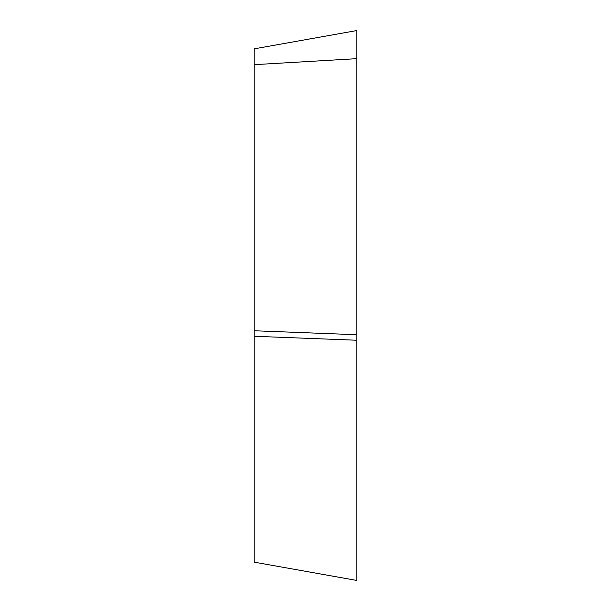 <?xml version="1.0" encoding="UTF-8"?>
<svg xmlns="http://www.w3.org/2000/svg" width="611" height="611" viewBox="0 0 611 611"><rect width="100%" height="100%" fill="white"/><g stroke="black" fill="none" stroke-linecap="round" stroke-linejoin="round"><path stroke-width="0.92" d="M254.161 336.271L356.839 340.243L356.839 580.45L254.161 562.143L254.161 330.757L356.839 334.729L356.839 58.664L254.161 64.674L254.161 48.857L356.839 30.55L356.839 580.45L356.839 58.664M254.161 330.757L254.161 64.674"/></g></svg>
